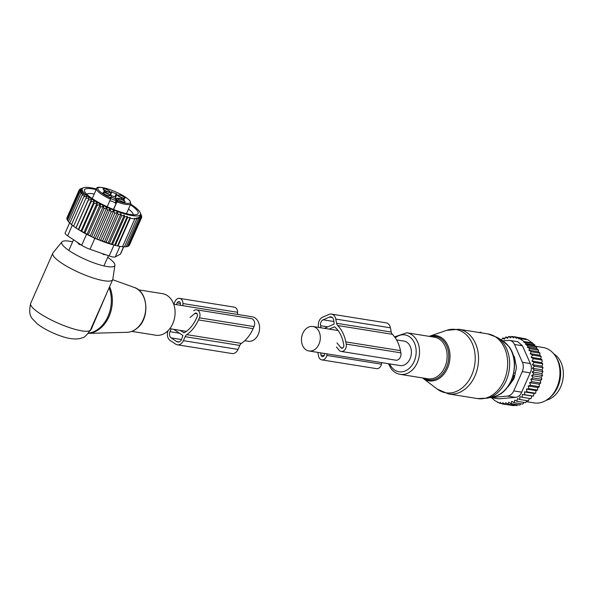 <?xml version="1.0" encoding="UTF-8"?>
<svg xmlns="http://www.w3.org/2000/svg" width="593" height="593" viewBox="0 0 593 593"><rect width="100%" height="100%" fill="white"/><g stroke="black" fill="none" stroke-linecap="round" stroke-linejoin="round"><path stroke-width="0.89" d="M173.712 304.224L252.136 316.781A12.394 9.34 99.1 0 1 258.244 334.437A12.394 9.34 99.1 0 1 248.215 341.257L244.753 340.701M308.946 350.982A12.394 9.34 -80.9 0 0 318.967 344.162A12.394 9.34 -80.9 0 0 312.859 326.498A12.394 9.34 -80.9 0 0 302.838 333.318A12.394 9.34 -80.9 0 0 308.946 350.982L400.03 365.562A12.394 9.34 -80.9 0 0 410.052 358.743A12.394 9.34 -80.9 0 0 403.944 341.086L396.554 339.9M138.473 289.814L162.423 293.654A21.051 15.863 99.1 0 1 174.905 309.301A21.051 15.863 99.1 0 1 167.137 331.524A21.051 15.863 99.1 0 1 155.766 335.215L131.816 331.383M107.718 257.332A28.983 6.264 -156.2 0 1 114.901 265.227A28.983 6.264 -156.2 0 1 107.14 266.561A28.983 6.264 -156.2 0 1 76.23 254.946A28.983 6.264 -156.2 0 1 61.961 241.87A28.983 6.264 -156.2 0 1 69.418 241.218A28.983 6.264 -156.2 0 1 72.628 241.848M114.901 265.227L112.826 279.229A32.741 7.079 -156.2 0 1 112.707 279.637A32.741 7.079 -156.2 0 1 104.057 280.741A32.741 7.079 -156.2 0 1 69.944 268.058A32.741 7.079 -156.2 0 1 52.792 253.211A32.741 7.079 -156.2 0 1 53.014 252.848L61.961 241.87M92.389 326.58L91.537 328.915L90.662 329.589L91.656 327.136L92.389 326.58L107.415 291.645M91.537 328.915L90.084 330.827M91.656 327.136L105.02 297.071M102.374 253.574L103.345 254.471A3.743 0.415 -67.6 0 0 103.686 254.034M105.695 254.731L103.345 254.471M81.189 244.902L79.136 244.36L77.69 242.552M111.225 197.054A3.973 0.86 -156.2 0 1 116.206 199.722A3.973 0.86 -156.2 0 1 116.324 199.915M116.176 200.264A3.973 0.86 -156.2 0 1 110.743 198.499M115.665 201.472A5.144 1.112 23.8 0 0 115.598 201.561A5.144 1.112 23.8 0 0 115.576 201.664L115.583 202.769A14.032 3.032 23.8 0 0 115.872 203.577A3.506 0.756 23.8 0 0 115.583 203.258A3.506 0.756 23.8 0 0 112.714 201.613A3.506 0.756 23.8 0 0 109.846 200.864A3.506 0.756 23.8 0 0 109.779 200.871M115.561 197.773L116.94 194.044L115.561 197.773A5.144 1.112 23.8 0 0 116.71 199.04M115.553 197.18L114.857 196.802L116.235 193.666L116.94 194.044M110.098 194.808L110.513 194.993A3.743 0.808 23.8 0 0 114.857 196.802M120.713 199.248A3.751 0.808 -156.2 0 1 125.049 202.102A3.751 0.808 -156.2 0 1 122.662 201.753A3.751 0.808 -156.2 0 1 118.244 199.092A3.751 0.808 -156.2 0 1 120.713 199.248M109.794 195.305A3.751 0.808 -156.2 0 1 109.853 195.772A3.751 0.808 -156.2 0 1 106.599 195.104A3.751 0.808 -156.2 0 1 103.182 193.044A3.751 0.808 -156.2 0 1 103.041 192.769A3.751 0.808 -156.2 0 1 105.939 193.073A3.751 0.808 -156.2 0 1 109.794 195.305M107.444 191.532A3.751 0.808 -156.2 0 1 103.026 188.87A3.751 0.808 -156.2 0 1 105.495 189.026A3.751 0.808 -156.2 0 1 109.831 191.873A3.751 0.808 -156.2 0 1 107.444 191.532M124.975 197.736A3.751 0.808 -156.2 0 1 125.034 198.203A3.751 0.808 -156.2 0 1 121.78 197.536A3.751 0.808 -156.2 0 1 118.363 195.475A3.751 0.808 -156.2 0 1 118.222 195.201A3.751 0.808 -156.2 0 1 121.12 195.505A3.751 0.808 -156.2 0 1 124.975 197.736M110.58 198.655L111.217 197.358A14.032 3.032 23.8 0 0 111.225 197.247L111.217 196.142A5.144 1.112 -156.2 0 0 106.481 192.962L103.857 191.687A3.743 0.808 23.8 0 0 104.605 191.532A3.743 0.808 23.8 0 0 103.849 190.575L104.086 190.753M110.58 198.863L111.217 197.358A4.44 0.964 -156.2 0 0 110.016 197.602L110.506 199.211L107.185 206.742M115.872 203.577L116.977 199.759A4.44 0.964 -156.2 0 1 118.185 201.005L116.954 201.902L113.611 209.477M116.94 194.637A5.144 1.112 23.8 0 0 121.676 197.817L124.308 199.092A3.743 0.808 23.8 0 0 123.552 199.248A3.743 0.808 23.8 0 0 124.315 200.204L121.684 199.292A5.144 1.112 23.8 0 0 116.984 198.425A5.144 1.112 23.8 0 0 116.962 198.536L116.969 199.633A14.032 3.032 23.8 0 0 116.977 199.759M110.513 194.993L111.899 191.865A3.743 0.808 23.8 0 0 116.235 193.666M111.899 191.865L111.202 191.65L111.202 192.243A5.144 1.112 23.8 0 1 111.18 192.354A5.144 1.112 23.8 0 1 106.481 191.487L104.183 190.531M110.016 197.602A0.934 0.912 179.7 0 1 110.58 198.433L110.506 199.211A18.709 4.047 -156.2 0 1 97.215 190.598A18.709 4.047 -156.2 0 1 96.592 188.678L92.234 198.559M113.819 210.597L111.091 212.064L98.831 239.861L102.433 241.284L114.694 213.495L113.819 210.597L100.558 240.647M111.091 212.064L110.142 209.055L107.481 210.53L106.762 207.565L103.908 208.899L103.434 206.001L100.425 207.209L100.21 204.377L97.067 205.467L97.133 202.724L93.887 203.703L94.243 201.064L90.929 201.939L91.574 199.418L88.231 200.197L89.172 197.795L85.822 198.507L87.06 196.239L83.739 196.883L85.259 194.749L82.012 195.349L83.813 193.355L80.663 193.926L82.723 192.08L79.707 192.636L82.012 190.931L79.151 191.495L81.686 189.93L79.017 190.516L81.745 189.041L79.299 189.708L82.108 188.396L79.818 189.456M141.46 217.683L141.771 216.979L140.615 214.881L141.49 217.787L140.133 215.808L140.815 218.394L139.251 216.615L139.763 218.817L137.999 217.305L138.377 219.039L136.457 217.861L136.709 219.084L134.633 218.231L134.774 218.965L130.215 218.231L130.075 217.498L127.569 217.624L127.317 216.393L124.678 216.845L124.3 215.111L121.521 215.896L121.009 213.695L118.185 214.77L117.503 212.183L114.694 213.495M130.682 204.118A31.807 6.879 23.8 0 1 140.311 212.783A31.807 6.879 23.8 0 1 139.377 215.444A31.807 6.879 -156.2 0 1 103.123 205.423A31.807 6.879 -156.2 0 1 83.257 187.87A31.807 6.879 23.8 0 1 83.554 187.744L79.973 189.1M110.142 209.055L96.874 239.142L98.831 239.861M79.299 189.708L67.091 217.557M79.017 190.516L66.757 218.306L67.15 218.713M79.151 191.495L66.898 219.291L67.639 219.988M79.707 192.636L67.446 220.433L68.551 221.389M80.663 193.926L68.403 221.723L69.863 222.901M82.012 195.349L69.759 223.146L71.99 224.836M83.739 196.883L71.486 224.673L73.784 226.318M85.822 198.507L73.562 226.296L75.971 227.994L88.231 200.197M89.172 197.795L75.904 227.882M91.574 199.418L78.306 229.498L78.669 229.728L75.971 227.994M90.929 201.939L78.669 229.728L80.974 231.151L81.634 231.492L93.887 203.703M94.243 201.064L80.974 231.151M97.133 202.724L83.865 232.812L84.806 233.257L97.067 205.467M100.21 204.377L86.941 234.465L88.164 234.998L100.425 207.209M103.434 206.001L90.166 236.081L91.648 236.696L103.908 208.899M106.762 207.565L93.494 237.652L95.221 238.319L107.481 210.53M117.503 212.183L104.324 242.063L105.925 242.567L118.185 214.77M121.009 213.695L107.948 243.3L109.268 243.686L121.521 215.896M124.3 215.111L111.402 244.36L112.418 244.642L124.678 216.845M127.317 216.393L114.597 245.228L115.309 245.42L127.569 217.624M130.075 217.498L117.54 245.917L117.955 246.028L130.215 218.231M117.955 246.028L122.514 246.755L134.774 218.965M122.099 246.644L124.448 246.881L136.709 219.084M124.508 246.747L126.116 246.836L138.377 219.039M126.227 246.584L127.51 246.606L139.763 218.817M127.577 246.206L128.555 246.191L140.815 218.394M128.814 245.598L129.237 245.576L141.49 217.787M141.519 216.252L140.311 212.783M141.638 216L140.697 213.947L141.771 216.979M123.737 246.821L120.616 253.886A9.355 2.024 23.8 0 1 120.372 254.138L115.25 256.917A9.355 2.024 -156.2 0 1 109.179 255.946L90.01 249.275A9.355 2.024 -156.2 0 1 81.701 245.25L67.639 235.799A9.355 2.024 -156.2 0 1 65.156 232.997L69.677 222.753M78.513 229.632L94.828 238.349L114.597 245.228M86.786 194.267A25.536 5.522 -156.2 0 1 94.243 194.007M128.473 209.114A25.536 5.522 -156.2 0 1 133.314 214.792M96.162 189.649A29.279 6.33 23.8 0 0 84.621 191.413A29.279 6.33 23.8 0 0 118.926 211.434A29.279 6.33 23.8 0 0 136.879 214.466A29.279 6.33 23.8 0 0 130.401 204.755M96.444 189.019A31.807 6.879 23.8 0 0 83.554 187.744M117.54 245.917L115.309 245.42M111.402 244.36L109.268 243.686M107.948 243.3L105.925 242.567M104.324 242.063L102.433 241.284M96.874 239.142L95.221 238.319M93.494 237.652L91.648 236.696M90.166 236.081L88.164 234.998M86.941 234.465L84.806 233.257M83.865 232.812L81.634 231.492M186.765 334.645A33.912 25.551 -80.9 0 0 198.462 319.923L199.381 317.833A5.611 4.233 -80.9 0 0 196.617 309.835L251.269 318.582A5.611 4.233 -80.9 0 1 254.034 326.58L253.115 328.67A33.912 25.551 -80.9 0 1 241.418 343.391L186.765 334.645A4.677 3.528 -80.9 0 0 185.149 336.676L183.393 340.671A7.487 5.641 -80.9 0 1 177.337 344.785A7.487 5.641 -80.9 0 1 175.572 344.081L170.095 340.404A7.487 5.641 -80.9 0 1 168.093 330.635M241.418 343.391A4.677 3.528 -80.9 0 0 239.802 345.422L238.038 349.418L183.393 340.671M184.119 332.806L180.131 330.353M183.667 332.732A0.934 0.704 -80.9 0 0 184.275 332.74A30.636 23.09 -80.9 0 0 196.327 318.493L197.254 316.403A2.342 1.764 -80.9 0 0 196.098 313.067A2.342 1.764 -80.9 0 0 194.875 313.445L190.012 317.492M180.442 305.299L180.465 303.764A2.342 1.764 -80.9 0 0 179.056 301.615A2.342 1.764 -80.9 0 0 177.166 302.904L176.395 304.654M171.207 328.93L169.998 331.672A4.677 3.528 -80.9 0 0 171.199 337.899L176.677 341.575A4.677 3.528 -80.9 0 0 177.781 342.02A4.677 3.528 -80.9 0 0 181.562 339.441L182.918 335.482L173.779 329.337M182.918 305.699L182.955 303.542A5.611 4.233 -80.9 0 0 179.575 298.383A5.611 4.233 -80.9 0 0 175.031 301.474L174.112 303.557A33.912 25.551 -80.9 0 0 173.816 304.239M237.571 314.446L237.608 312.296A5.611 4.233 -80.9 0 0 234.22 307.13L179.575 298.383M196.617 309.835A5.611 4.233 -80.9 0 0 193.674 310.747M177.337 344.785L231.989 353.539A7.487 5.641 -80.9 0 0 238.038 349.418M481.427 332.881L480.893 332.184L478.959 332.488M546.361 400.201A24.558 18.502 -80.9 0 0 563.35 375.072A24.558 18.502 -80.9 0 0 553.78 353.858M514.717 358.187A19.176 14.454 -80.9 0 0 513.301 355.778M511.507 380.224L511.529 380.209A3.743 2.817 -80.9 0 0 513.575 375.569L513.405 374.606M511.907 381.588L510.951 381.44M508.505 385.746A19.176 14.454 -80.9 0 0 509.365 385.065M515.273 373.182L513.79 372.945M519.498 338.484L528.155 339.871L532.862 343.488L523.752 342.035L524.064 341.553L519.498 338.484L519.186 338.966L516.985 337.432L516.451 338.247L514.331 336.735L513.575 337.914L511.522 336.416L510.551 337.943L508.624 336.513L507.452 338.388L505.681 337.039L504.332 339.263L502.731 338.01L504.88 338.358M538.377 351.76L528.837 350.233L531.313 351.753L530.142 353.636L532.551 355.088L531.195 357.312L533.492 358.676L531.98 361.055L541.594 362.597L542.224 361.27L541.861 359.558L540.809 358.854L541.209 356.475L539.726 355.17L539.971 353.139L538.377 351.76L538.466 350.092L536.791 348.654L536.717 347.35L535.034 345.912L534.804 344.978L532.862 343.488M541.594 362.597L542.751 363.805L534.093 362.419L531.98 361.055M542.751 363.805L542.002 366.178L543.018 367.653L534.36 366.266L532.388 364.636L534.093 362.419M543.018 367.653L542.091 369.824L542.943 371.559L534.286 370.173L532.477 368.283L534.36 366.266M542.943 371.559L541.861 373.501L542.521 375.458L533.863 374.072L532.24 371.967L534.286 370.173M542.521 375.458L541.305 377.163L541.765 379.312L533.107 377.926L531.684 375.621L533.863 374.072M530.616 385.287L539.274 386.673L538.941 387.11L537.807 387.518L528.185 385.976L530.616 385.287L529.645 382.678L532.017 381.684L530.817 379.209L540.431 380.743L541.765 379.312M540.431 380.743L540.675 383.071L532.017 381.684M529.645 382.678L539.259 384.212L540.675 383.071M539.259 384.212L539.274 386.673M537.807 387.518L537.584 390.083L528.926 388.697L528.185 385.976M491.634 397.814L494.985 400.698L499.817 403.284L500.025 402.425L502.471 403.981L502.782 402.736L505.28 404.307L505.696 402.684L508.179 404.211L508.705 402.224L511.122 403.685L511.774 401.35L514.072 402.706L514.746 400.127L516.948 401.305L517.4 398.615L519.705 399.497L519.935 396.724L522.322 397.295L522.307 394.478L524.746 394.738L524.494 391.921L526.962 391.862L526.465 389.075L536.079 390.617L537.584 390.083M536.079 390.617L535.62 393.248L526.962 391.862M522.322 397.295L530.98 398.681L531.928 396.02L533.404 396.124L534.115 393.463L535.62 393.248M519.705 399.497L528.363 400.883L529.512 398.444M516.948 401.305L525.606 402.691L526.873 400.638M514.072 402.706L522.73 404.092L524.049 402.447M511.122 403.685L519.779 405.071L520.98 403.818M505.681 337.039L508.06 337.417M533.492 358.676L542.15 360.062M532.388 364.636L542.002 366.178M532.477 368.283L542.091 369.824M532.24 371.967L541.861 373.501M531.684 375.621L541.305 377.163M517.874 404.715L516.837 405.597L508.179 404.211M514.954 404.871L513.938 405.694L505.28 404.307M511.27 405.264L502.471 403.981M508.624 336.513L511.196 336.92M511.522 336.416L514.257 336.854M514.331 336.735L523.678 338.507M527.133 339.707L525.643 338.818L516.985 337.432M499.817 403.284L501.893 403.618M497.305 402.239L498.491 402.425M524.064 341.553L532.722 342.939M523.752 342.035L526.147 343.592L534.804 344.978M535.034 345.912L525.62 344.4L528.059 345.964L536.717 347.35M489.988 397.547A9.355 7.049 -80.9 0 0 491.093 397.555L507.526 396.087A9.355 7.049 -80.9 0 0 513.76 390.898L522.27 371.596L530.209 372.871C531.728 369.691 531.78 366.6 530.357 363.583L522.44 345.756L517.771 341.724L509.743 340.441A9.355 7.049 99.1 0 0 508.416 340.397L502.738 340.901M530.209 372.871L521.699 392.166C520.432 395.301 518.356 397.036 515.465 397.362L499.032 398.83L489.974 397.547M555.76 356.638L556.731 358.224A26.174 19.725 99.1 0 1 557.954 360.507A26.174 19.725 99.1 0 1 550.526 396.976L549.111 398.185A28.064 21.148 -80.9 0 0 557.072 359.076A28.064 21.148 -80.9 0 0 555.76 356.638A28.064 21.148 -80.9 0 0 543.055 347.483L535.472 346.275M513.101 355.088L513.783 355.926A4.677 3.528 -80.9 0 1 514.665 357.927L516.281 366.296A4.677 3.528 -80.9 0 1 516.244 368.698L514.353 377.385A4.677 3.528 -80.9 0 1 513.405 379.55L508.52 386.221A4.677 3.528 -80.9 0 1 507.393 387.296M522.27 371.596A9.355 7.049 -80.9 0 0 522.418 362.316L514.502 344.481L522.44 345.756M526.495 401.683L534.182 402.906A28.064 21.148 -80.9 0 0 549.111 398.185M509.743 340.441A9.355 7.049 99.1 0 1 514.502 344.481M525.62 344.4L526.147 343.592M526.465 389.075L528.926 388.697M530.817 379.209L533.107 377.926M532.551 355.088L541.209 356.475M530.142 353.636L539.726 355.17M531.313 351.753L539.971 353.139M528.837 350.233L529.808 348.706L538.466 350.092M529.808 348.706L527.303 347.135L536.791 348.654M527.303 347.135L528.059 345.964M500.566 339.53L501.774 339.722M522.307 394.478L531.928 396.02M524.746 394.738L533.404 396.124M524.494 391.921L534.115 393.463M531.195 357.312L540.809 358.854M501.352 340.478L502.731 338.01M318.656 327.425L318.493 326.617A7.487 5.641 -80.9 0 1 322.666 317.159L328.885 314.446A7.487 5.641 -80.9 0 1 331.428 314.097A7.487 5.641 -80.9 0 1 335.771 319.071L336.587 323.281A4.677 3.528 -80.9 0 0 337.699 325.535A33.912 25.551 -80.9 0 1 345.793 341.894L346.223 344.096A5.611 4.233 -80.9 0 1 341.19 351.449A5.611 4.233 -80.9 0 1 338.996 350.115L336.453 346.957M341.19 351.449L395.835 360.196A5.611 4.233 -80.9 0 0 400.868 352.842L400.445 350.641A33.912 25.551 -80.9 0 0 392.351 334.289A4.677 3.528 -80.9 0 1 391.239 332.028L390.424 327.818A7.487 5.641 -80.9 0 0 386.08 322.844L331.428 314.097M329.167 329.115L334.222 326.906A0.934 0.704 -80.9 0 1 334.823 326.995L334.222 326.906M320.561 352.842A30.636 23.09 -80.9 0 0 320.568 352.902L320.998 355.103A2.342 1.764 -80.9 0 0 322.355 356.66A2.342 1.764 -80.9 0 0 324.43 354.799L324.712 353.502M336.95 342.895L340.79 347.654A2.342 1.764 -80.9 0 0 341.701 348.21A2.342 1.764 -80.9 0 0 343.799 345.148L343.377 342.947A30.636 23.09 -80.9 0 0 334.823 326.995M324.371 328.344L334.118 324.089L333.703 319.975A4.677 3.528 -80.9 0 0 330.983 316.87A4.677 3.528 -80.9 0 0 329.397 317.085L323.178 319.797A4.677 3.528 -80.9 0 0 320.568 325.705L320.976 327.796M327.158 353.895L326.825 355.422A5.611 4.233 -80.9 0 1 321.836 359.892A5.611 4.233 -80.9 0 1 318.574 356.163L318.152 353.962A33.912 25.551 -80.9 0 1 317.885 352.412M381.81 362.642L381.477 364.176L326.825 355.422M321.836 359.892L376.488 368.646A5.611 4.233 -80.9 0 0 381.477 364.176M127.147 332.302A22.919 17.271 -80.9 0 0 137.094 328.122A22.919 17.271 99.1 0 0 145.708 305.491A22.919 17.271 99.1 0 0 134.322 287.486C148.154 291.511 150.014 318.041 137.376 328.033C134.233 330.738 130.823 332.162 127.147 332.302L88.35 333.377A30.302 22.831 -80.9 0 0 100.906 327.87A30.302 22.831 99.1 0 0 109.616 286.656M109.119 287.768A30.406 22.912 99.1 0 1 99.832 327.773A30.406 22.912 99.1 0 1 88.52 333.17M81.938 330.879A32.741 7.079 -156.2 0 1 47.825 318.196A32.741 7.079 -156.2 0 1 30.68 303.349C27.619 317.507 32.578 318.263 36.67 323.267C44.564 330.123 61.309 337.239 70.589 338.603C77.312 339.552 80.759 338.41 82.101 337.81C83.902 338.003 86.726 335.327 90.596 329.782A32.741 7.079 -156.2 0 1 81.938 330.879M113.456 209.411L116.954 201.479A3.506 0.756 23.8 0 0 116.88 201.279M115.583 202.769L116.969 199.633M116.962 198.536L115.576 201.664M121.676 197.817L121.128 199.063M105.932 192.732L106.481 191.487M110.016 197.743A17.775 3.84 -156.2 0 1 98.408 190.042A17.775 3.84 -156.2 0 1 109.46 189.456A17.775 3.84 -156.2 0 1 129.748 200.738A17.775 3.84 -156.2 0 1 118.185 201.146M96.592 188.678C96.362 186.617 100.551 186.839 109.164 189.33C119.193 192.955 126.176 196.846 130.119 200.997L130.831 203.777A18.709 4.047 -156.2 0 1 116.954 201.902L116.954 201.479A0.934 0.912 -0.3 0 1 118.185 201.005M78.461 243.716A3.743 3.632 -4.1 0 1 77.705 242.567M80.3 244.309L80.003 244.753M115.25 256.917L119.897 246.384M120.372 254.138L123.603 246.807M81.701 245.25L86.519 234.324M67.639 235.799L72.294 225.258M109.179 255.946L113.975 245.072M90.01 249.275L94.828 238.349M239.802 345.422L185.149 336.676M197.143 313.808L194.875 313.445M180.45 303.431L177.166 302.904M237.608 312.296L182.955 303.542M254.034 326.58L199.381 317.833M253.115 328.67L198.462 319.923M179.523 333.199L169.998 331.672M181.517 339.544L171.199 337.899M178.967 341.946L176.677 341.575M468.826 337.61A32.059 24.157 -80.9 0 0 446.655 330.345L458.826 329.263A32.741 24.676 -80.9 0 1 472.028 337.558A32.741 24.676 -80.9 0 1 475.275 375.176A32.741 24.676 -80.9 0 1 448.478 393.922L437.249 389.097A32.059 24.157 -80.9 0 0 469.322 379.698A32.059 24.157 -80.9 0 0 468.826 337.61M446.655 330.345L429.599 336.201A22.919 17.271 99.1 0 1 445.447 341.398A22.919 17.271 99.1 0 1 445.803 371.485A22.919 17.271 99.1 0 1 422.868 378.208A22.919 17.271 99.1 0 1 422.512 377.926L437.249 389.097M423.862 378.141A22.015 16.589 -80.9 0 0 445.143 370.114A22.015 16.589 -80.9 0 0 444.357 341.968A22.015 16.589 -80.9 0 0 430.518 336.572M448.478 393.922L477.587 398.585A32.741 24.676 -80.9 0 0 504.384 379.839A32.741 24.676 -80.9 0 0 501.144 342.22A32.741 24.676 -80.9 0 0 487.943 333.926L458.826 329.263M388.422 363.702L391.165 368.72C393.589 371.855 396.606 373.731 400.201 374.353L427.805 378.771A21.051 15.863 -80.9 0 0 445.032 366.726A21.051 15.863 -80.9 0 0 442.949 342.539A21.051 15.863 -80.9 0 0 434.461 337.202L406.857 332.784L394.56 336.861M477.587 398.585L487.646 398.133A32.267 24.313 -80.9 0 0 508.06 375.325A32.267 24.313 -80.9 0 0 503.235 342.947A32.267 24.313 -80.9 0 0 497.349 337.499L503.109 341.131L508.675 346.282C521.254 361.211 512.315 392.944 494.251 396.472A29.45 22.193 -80.9 0 0 512.886 375.658A29.45 22.193 -80.9 0 0 508.475 346.112A29.45 22.193 -80.9 0 0 503.109 341.131M400.201 374.353A21.051 15.863 -80.9 0 0 417.428 362.301A21.051 15.863 -80.9 0 0 415.345 338.121A21.051 15.863 -80.9 0 0 406.857 332.784M389.638 363.902A18.672 14.069 -80.9 0 0 391.506 367.03A18.672 14.069 -80.9 0 0 411.572 365.851A18.672 14.069 -80.9 0 0 412.469 339.619A18.672 14.069 -80.9 0 0 395.257 337.825M480.893 332.184L481.145 332.836M511.514 380.202A3.743 2.194 65.3 0 0 511.529 380.209L512.775 380.41M514.709 375.747L513.575 375.569A3.743 1.03 169.9 0 0 513.145 375.577M513.76 390.898L521.699 392.166M491.093 397.555L499.032 398.83M507.526 396.087L515.465 397.362M530.357 363.583L522.418 362.316M391.239 332.028L336.587 323.281M390.424 327.818L335.771 319.071M324.697 353.569L320.568 352.902M324.126 355.607L320.998 355.103M342.747 347.972L340.79 347.654M392.351 334.289L337.699 325.535M400.445 350.641L345.793 341.894M400.868 352.842L346.223 344.096M332.428 317.566L329.397 317.085M334 321.532L323.178 319.797M327.766 326.862L320.568 325.705M169.791 328.7L186.372 331.354M338.092 330.538L312.859 326.498M52.792 253.211L30.68 303.349M134.322 287.486L112.677 279.703M112.707 279.637L104.983 297.16M90.951 328.974L90.596 329.782M108.445 255.687L103.983 265.805M73.547 239.772L68.892 250.328M115.598 201.561L116.984 198.425M123.248 199.937L123.552 199.248M110.068 194.875L111.18 192.354M104.368 192.08L104.605 191.532M130.831 203.777L126.472 213.665M429.599 336.201L429.162 336.357M494.251 396.472L487.646 398.133M487.943 333.926L497.349 337.499"/></g></svg>
